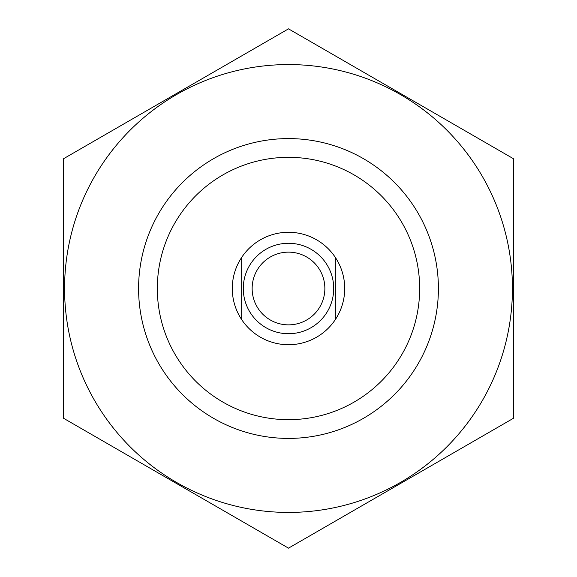<?xml version="1.0" encoding="UTF-8"?>
<svg xmlns="http://www.w3.org/2000/svg" width="577" height="577" viewBox="0 0 577 577"><rect width="100%" height="100%" fill="white"/><g stroke="black" fill="none" stroke-linecap="round" stroke-linejoin="round"><path stroke-width="0.87" d="M157.326 288.5A131.174 131.174 0 0 1 354.083 174.903A131.174 131.174 0 0 1 354.083 402.097A131.174 131.174 0 0 1 157.326 288.5M241.655 257.429A56.214 56.214 0 0 1 335.345 257.429L335.345 319.571A56.214 56.214 0 0 1 241.655 319.571L241.655 257.429A56.214 56.214 0 0 1 344.714 288.5A56.214 56.214 0 0 1 241.655 319.571A56.214 56.214 0 0 1 241.655 257.429M138.588 288.5A149.912 149.912 0 0 1 363.452 158.675A149.912 149.912 0 0 1 363.452 418.325A149.912 149.912 0 0 1 138.588 288.5M288.5 512.426A223.926 223.926 0 0 1 94.57 176.533A223.926 223.926 0 0 1 482.43 176.533A223.926 223.926 0 0 1 288.5 512.426M63.636 158.675L63.636 418.325L288.5 548.15L513.364 418.325L513.364 158.675L288.5 28.85L63.636 158.675M324.865 288.5A36.365 36.365 0 0 1 270.317 319.99A36.365 36.365 0 0 1 270.317 257.01A36.365 36.365 0 0 1 324.865 288.5M333.715 288.5A45.215 45.215 0 0 1 265.889 327.657A45.215 45.215 0 0 1 265.889 249.343A45.215 45.215 0 0 1 333.715 288.5"/></g></svg>
